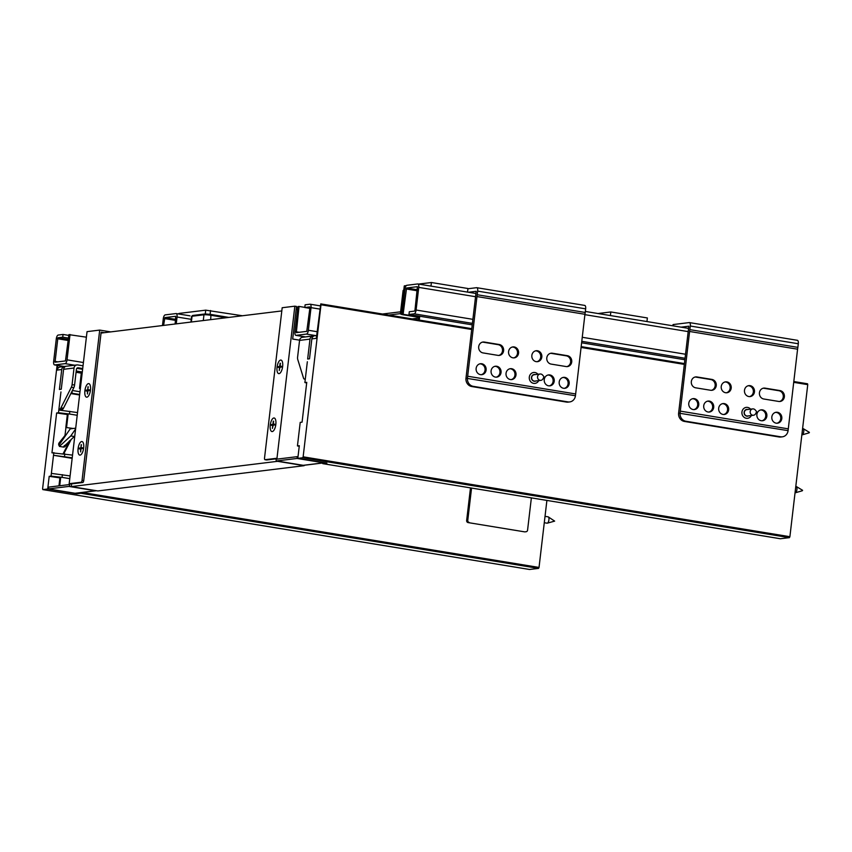 <?xml version="1.0" encoding="UTF-8"?>
<svg xmlns="http://www.w3.org/2000/svg" width="852" height="852" viewBox="0 0 852 852"><rect width="100%" height="100%" fill="white"/><g stroke="black" fill="none" stroke-linecap="round" stroke-linejoin="round"><path stroke-width="1.28" d="M82.303 372.015L76.882 371.121A3.664 3.344 -97 0 1 76.233 370.95M76.84 368.352L82.623 369.299L76.84 368.352M74.199 365.146L69.715 365.817L74.593 365.21M76.073 372.271L82.154 373.272M86.393 337.179L68.906 334.634L65.455 360.928L55.018 362.207L57.893 337.765L62.739 337.168L68.501 338.116M68.82 335.4L63.059 334.453L58.213 335.049A3.664 1.448 99.3 0 0 56.296 338.851L53.644 361.482A3.664 1.448 99.3 0 0 54.539 364.912A3.664 1.448 99.3 0 0 54.709 364.922L65.135 363.644L74.667 365.21M62.739 337.168L63.059 334.453M83.411 362.526L67.042 359.842A3.664 1.448 99.3 0 1 65.135 363.644M67.042 359.842L70.024 334.495M189.996 315.836L176.162 313.568A3.664 1.448 99.3 0 0 176.002 313.568L165.192 314.889A3.664 1.448 99.3 0 0 163.286 318.691L162.476 325.549M176.257 323.856L177.056 317.008L191.231 319.33M176.162 313.568A3.664 1.448 99.3 0 1 177.056 317.008M163.595 325.411L164.883 317.604L175.725 316.284L175.139 323.994M412.144 318.893L418.417 318.126M400.515 313.621L388.778 315.059M382.495 314.026L400.6 311.811M228.9 317.413L204.906 314.015A0.916 0.841 83 0 0 203.969 314.782L203.287 320.544M242.405 315.751L205.726 310.16L205.279 313.962L210.306 314.367M228.879 317.413L211.008 314.473M205.726 310.16L178.909 313.451L178.845 314.005M57.095 365.338L42.6 488.739L42.824 489.602L47.712 489.005L49.192 476.332L51.056 476.108L53.506 455.287L72.218 457.822M69.608 440.814L65.231 446.32A2.29 2.087 83 0 1 63.378 447.066L74.273 436.501L70.791 435.926L59.597 446.203A2.29 2.087 83 0 1 59.171 442.806L64.603 435.979A2.29 2.087 -97 0 0 65.082 434.797L65.934 427.512M62.931 446.991L59.448 446.427M74.273 436.501L74.816 435.713M75.615 428.95L70.791 435.926M58.884 445.276L70.226 428.854L72.399 428.588M73.144 428.492L75.7 428.183M65.828 427.491L72.857 428.428L65.828 427.491L67.351 414.519L56.637 412.975L51.961 452.806L72.537 455.106M58.969 485.842L59.906 477.876L49.192 476.332M81.313 492.573L80.876 493.276L76.776 493.777L47.712 489.005M76.776 493.777L76.861 493.116M63.186 366.999L65.05 366.775A3.664 3.344 83 0 0 63.602 369.299L61.269 389.215L59.406 389.439L61.738 369.534A3.664 3.344 -97 0 1 63.186 366.999L64.539 367.223M63.133 447.023A2.29 2.087 83 0 0 63.74 446.512L64.539 445.511M71.089 393.102L79.662 394.465M79.598 394.987L70.865 393.56M77.532 412.57L58.82 410.036L60.95 391.931M63.602 369.299L74.028 368.021L72.079 384.625A3.664 1.448 99.3 0 1 71.344 387.245L60.982 407.831A3.664 1.448 99.3 0 1 59.8 409.024L62.292 409.429A3.664 1.448 -80.7 0 0 63.474 408.236L73.836 387.649A3.664 1.448 -80.7 0 0 74.571 385.04L76.414 369.342A1.832 1.672 83 0 1 78.288 367.798L82.708 368.522M77.212 415.286L69.502 414.019L69.821 411.303M72.399 390.504L79.981 391.75M71.941 393.198L72.218 390.855M69.502 414.019L58.5 412.751L58.82 410.036M58.5 412.751L56.637 412.975M81.302 373.133L79.502 388.405L80.354 388.555M72.154 458.355L53.506 455.287L53.825 452.572M70.088 475.927L51.376 473.392M64.507 456.555L64.827 453.85M69.768 478.643L62.058 477.376L62.377 474.66M62.058 477.376L51.056 476.108M83.027 365.806L77.777 364.944A3.664 3.344 -97 0 0 76.914 364.933L60.151 366.988A3.664 3.344 -97 0 0 57.276 370.077L57.819 365.455M74.028 368.021A3.664 3.344 -97 0 1 76.914 364.933M529.529 569.477L538.549 568.39L539.028 567.443L546.899 500.422M71.27 486.598L277.582 461.315L304.164 465.682L97.842 490.954L71.27 486.598L71.483 484.788A1.832 0.724 -80.7 0 0 71.483 483.893L82.761 482.509A1.832 0.724 -80.7 0 0 83.72 480.613L101.154 332.173L104.264 332.685M83.72 480.613L82.058 480.336A1.832 0.724 99.3 0 1 81.1 482.243L69.821 483.616A1.832 0.724 99.3 0 1 68.863 486.417L95.445 490.773A1.832 1.672 83 0 0 95.871 490.784L95.871 490.784A1.832 1.672 83 0 0 96.244 490.699M71.483 483.893L69.821 483.616M95.733 490.614A1.832 0.724 99.3 0 1 95.445 490.773L75.029 493.276L48.457 488.92L48.66 487.11L69.076 484.607L87.042 331.641L99.705 330.086L110.707 331.897M82.058 480.336L99.705 330.086M48.457 488.92L68.863 486.417M63.154 453.647L69.907 440.537M71.249 439.302L63.804 453.733M75.029 493.276A1.832 1.672 83 0 0 75.466 493.287L95.871 490.784A1.832 1.832 0 0 0 96.255 490.699M68.16 413.859L66.573 427.395M60.716 477.226L59.715 485.747M469.218 522.446A1.832 1.672 -97 0 1 467.769 520.37L466.651 520.497A1.832 1.672 83 0 0 468.099 522.585L524.587 531.85A1.832 1.672 83 0 0 525.013 531.861L526.131 531.723A1.832 1.672 -97 0 1 525.695 531.723M466.651 520.497L470.485 487.887M524.587 531.85L468.099 522.585M471.561 488.058L467.769 520.37M531.371 497.877L527.569 530.178A1.832 1.672 -97 0 1 526.131 531.723M483.041 352.92L497.994 355.38A5.495 5.016 83 0 0 503.649 350.055A5.495 5.016 83 0 0 499.261 344.517L484.309 342.057A5.495 5.016 83 0 0 478.654 347.382A5.495 5.016 83 0 0 483.041 352.92M482.456 342.131A5.495 5.016 -97 0 1 483.201 342.195L498.143 344.655A5.495 5.016 -97 0 1 498.729 355.433M551.148 364.102L566.101 366.552A5.495 5.016 83 0 0 571.767 361.227A5.495 5.016 83 0 0 567.379 355.689L552.426 353.239A5.495 5.016 83 0 0 546.76 358.564A5.495 5.016 83 0 0 551.148 364.102M550.562 353.314A5.495 5.016 -97 0 1 551.308 353.378L566.26 355.827A5.495 5.016 -97 0 1 566.846 366.616M569.69 401.931L568.199 402.112A7.327 6.688 -97 0 1 566.463 402.08L567.943 401.899A7.327 6.688 83 0 0 569.69 401.931A7.327 6.688 83 0 0 575.441 395.743L584.941 314.292L476.96 296.571L467.46 378.022A7.327 6.688 83 0 0 473.254 386.35L471.763 386.531A7.327 6.688 -97 0 1 465.959 378.384L476.183 291.309L468.451 292.257M575.579 393.943L467.599 376.222M476.14 368.394A5.495 5.016 83 0 0 481.795 374.678A5.495 5.016 83 0 0 486.109 368.607A5.495 5.016 83 0 0 476.14 368.394M506.045 373.304A5.495 5.016 83 0 0 511.69 379.577A5.495 5.016 83 0 0 516.003 373.517A5.495 5.016 83 0 0 506.045 373.304M544.247 379.577A5.495 5.016 83 0 0 549.902 385.849A5.495 5.016 83 0 0 554.215 379.779A5.495 5.016 83 0 0 544.247 379.577M559.2 382.026A5.495 5.016 83 0 0 564.855 388.31A5.495 5.016 83 0 0 569.168 382.239A5.495 5.016 83 0 0 559.2 382.026M537.942 374.262A5.495 5.016 83 0 0 529.305 377.117A5.495 5.016 83 0 0 538.72 380.631M491.093 370.854A5.495 5.016 83 0 0 496.748 377.127A5.495 5.016 83 0 0 501.051 371.057A5.495 5.016 83 0 0 491.093 370.854M531.85 355.401A5.495 5.016 83 0 0 537.505 361.674A5.495 5.016 83 0 0 541.819 355.603A5.495 5.016 83 0 0 531.85 355.401M508.591 351.578A5.495 5.016 83 0 0 514.246 357.861A5.495 5.016 83 0 0 518.559 351.791A5.495 5.016 83 0 0 508.591 351.578M512.35 347.041A5.495 5.016 -97 0 1 513.681 357.893M535.61 350.864A5.495 5.016 -97 0 1 536.941 361.706M479.9 363.857A5.495 5.016 -97 0 1 481.231 374.71M494.852 366.317A5.495 5.016 -97 0 1 496.183 377.159M509.805 368.767A5.495 5.016 -97 0 1 511.136 379.619M548.017 375.04A5.495 5.016 -97 0 1 549.338 385.881M562.959 377.489A5.495 5.016 -97 0 1 564.29 388.342M467.929 288.753L476.609 287.688A3.664 1.448 99.3 0 1 476.779 287.699A3.664 1.448 99.3 0 1 477.674 291.128L476.96 296.571M566.463 402.08L471.763 386.531M567.943 401.899L473.254 386.35M575.441 395.743L465.969 378.203M584.941 314.292L585.228 312.471L477.248 294.749M585.228 312.471L585.654 308.85A3.664 1.448 -80.7 0 0 584.76 305.421A3.664 1.448 -80.7 0 0 584.589 305.41M695.679 387.82L710.632 390.269A5.495 5.016 83 0 0 716.287 384.944A5.495 5.016 83 0 0 711.899 379.417L696.957 376.957A5.495 5.016 83 0 0 691.292 382.282A5.495 5.016 83 0 0 695.679 387.82M695.094 377.031A5.495 5.016 -97 0 1 695.839 377.095L710.792 379.545A5.495 5.016 -97 0 1 711.377 390.333M763.786 399.002L778.739 401.452A5.495 5.016 83 0 0 784.404 396.127A5.495 5.016 83 0 0 780.017 390.589L765.064 388.139A5.495 5.016 83 0 0 759.398 393.464A5.495 5.016 83 0 0 763.786 399.002M763.2 388.214A5.495 5.016 -97 0 1 763.946 388.278L778.898 390.727A5.495 5.016 -97 0 1 779.484 401.516M782.328 436.831L780.837 437.012A7.327 6.688 -97 0 1 779.101 436.98L780.592 436.788A7.327 6.688 83 0 0 782.328 436.831A7.327 6.688 83 0 0 788.079 430.643L797.578 349.192L689.598 331.471L680.098 412.922A7.327 6.688 83 0 0 685.892 421.25L684.412 421.431A7.327 6.688 -97 0 1 678.597 413.284L688.821 326.209L681.089 327.157M788.217 428.844L680.237 411.122M688.778 403.294A5.495 5.016 83 0 0 694.433 409.567A5.495 5.016 83 0 0 698.746 403.507A5.495 5.016 83 0 0 688.778 403.294M718.683 408.204A5.495 5.016 83 0 0 724.338 414.477A5.495 5.016 83 0 0 728.641 408.406A5.495 5.016 83 0 0 718.683 408.204M756.895 414.477A5.495 5.016 83 0 0 762.54 420.75A5.495 5.016 83 0 0 766.853 414.679A5.495 5.016 83 0 0 756.895 414.477M771.837 416.926A5.495 5.016 83 0 0 777.493 423.199A5.495 5.016 83 0 0 781.806 417.139A5.495 5.016 83 0 0 771.837 416.926M750.58 409.162A5.495 5.016 83 0 0 741.943 412.017A5.495 5.016 83 0 0 751.357 415.531M703.731 405.744A5.495 5.016 83 0 0 709.386 412.027A5.495 5.016 83 0 0 713.699 405.957A5.495 5.016 83 0 0 703.731 405.744M744.488 390.301A5.495 5.016 83 0 0 750.143 396.574A5.495 5.016 83 0 0 754.457 390.504A5.495 5.016 83 0 0 744.488 390.301M721.239 386.478A5.495 5.016 83 0 0 726.884 392.751A5.495 5.016 83 0 0 731.197 386.691A5.495 5.016 83 0 0 721.239 386.478M724.999 381.941A5.495 5.016 -97 0 1 726.319 392.793M748.248 385.764A5.495 5.016 -97 0 1 749.579 396.606M692.538 398.757A5.495 5.016 -97 0 1 693.869 409.61M707.49 401.207A5.495 5.016 -97 0 1 708.821 412.059M722.443 403.667A5.495 5.016 -97 0 1 723.774 414.509M760.655 409.94A5.495 5.016 -97 0 1 761.976 420.781M775.608 412.389A5.495 5.016 -97 0 1 776.928 423.242M672.846 325.805L672.963 324.74A7.327 0.777 6.7 0 1 673.602 324.505L689.247 322.588A3.664 1.448 99.3 0 1 689.417 322.588A3.664 1.448 99.3 0 1 690.312 326.028L689.598 331.471M779.101 436.98L684.412 421.431M780.592 436.788L685.892 421.25M788.079 430.643L678.607 413.103M797.578 349.192L797.866 347.371L689.886 329.649M797.866 347.371L798.292 343.75A3.664 1.448 -80.7 0 0 797.397 340.31A3.664 1.448 -80.7 0 0 797.227 340.31M305.229 336.955L309.702 336.295L305.229 336.955M304.814 307.38L299.052 306.432L296.304 332.642L306.773 331.364L309.915 307.785L309.691 306.922L304.803 307.519L309.84 308.339M304.803 307.519L305.123 304.803L309.968 304.207A3.664 1.448 -80.7 0 1 310.128 304.207L320.139 305.847M315.985 335.635L306.454 334.08L296.027 335.358L305.24 336.859M296.027 335.358A3.664 1.448 -80.7 0 1 295.857 335.347A3.664 1.448 -80.7 0 1 294.962 331.918L297.944 306.571L299.052 306.432M319.766 309.074L311.023 307.647A3.664 1.448 -80.7 0 0 310.128 304.207M311.023 307.647L308.371 330.267L317.104 331.705M306.454 334.08A3.664 1.448 -80.7 0 0 308.371 330.267M418.204 319.894L418.662 316.049M419.738 316.23L419.29 320.064M475.469 296.698L418.758 287.39L416.095 310.022L472.817 319.33M472.338 323.366L414.178 313.824L408.971 314.463L409.29 311.747L414.498 311.108L414.977 310.16L417.416 286.666L406.574 287.997L403.113 314.292L418.566 316.827M403.113 314.292L402.006 314.42L404.977 289.084A3.664 1.448 -80.7 0 1 406.894 285.282L417.693 283.95A3.664 1.448 -80.7 0 1 417.863 283.961L475.927 293.482M418.534 317.136L402.006 314.42M418.758 287.39A3.664 1.448 -80.7 0 0 417.863 283.961M414.178 313.824A3.664 1.448 -80.7 0 0 416.095 310.022M684.806 359.736L581.586 342.792M472.168 324.836L408.971 314.463M467.535 292.108L467.95 288.508L431.41 282.513L418.62 284.078M403.837 289.648L404.274 285.921L406.329 285.59M430.984 286.112L431.41 282.513M598.029 313.525L610.82 311.96L647.371 317.956L646.945 321.555M610.405 315.56L610.82 311.96M276.208 458.813L266.729 459.973A1.832 0.724 99.3 0 1 266.644 459.973A1.832 0.724 99.3 0 1 266.57 459.942M297.071 458.451L297.284 456.651L276.879 459.143L294.845 306.177L282.182 307.732L264.535 457.982A1.832 0.724 -80.7 0 0 264.983 459.697A1.832 0.724 -80.7 0 0 265.068 459.697L276.336 458.323A1.832 0.724 -80.7 0 0 276.58 460.953A1.832 0.724 -80.7 0 0 276.666 460.953L303.248 465.32A1.832 1.672 83 0 0 303.685 465.33L303.685 465.33A1.832 1.832 0 0 1 303.163 465.32L303.163 465.32A1.832 0.724 -80.7 0 0 303.248 465.32L323.653 462.817L297.071 458.451L276.666 460.953M299.595 340.172L292.683 339.032L296.507 306.454L294.845 306.177M297.774 307.945L296.358 307.71M303.078 465.288A1.832 0.724 -80.7 0 0 303.163 465.32L276.58 460.953M297.284 456.651L298.008 456.768M323.653 462.817A1.832 1.672 83 0 0 324.452 462.732M471.625 329.479L321.002 304.76L303.142 456.821L789.889 536.707L789.41 537.655L780.389 538.741M793.776 381.526L807.526 383.783L807.749 384.646L789.889 536.707M309.51 358.798L311.853 338.883A3.664 3.344 -97 0 1 313.302 336.359L311.438 336.583A3.664 3.344 83 0 0 309.99 339.117L307.657 359.033L309.51 358.798M322.514 463.019L322.748 463.637L326.891 463.137L297.817 458.365L299.308 445.692L297.444 445.915L300.213 422.39L302.077 422.155L306.752 382.335L304.888 382.559L307.338 361.749M306.677 382.985L304.888 382.559M312.79 336.806L311.438 336.583M299.233 446.341L297.444 445.915M309.99 339.117L299.563 340.395L297.614 356.999A3.664 1.448 -80.7 0 0 297.753 359.501L303.514 378.118A3.664 1.448 -80.7 0 0 304.27 379.044A3.664 1.448 -80.7 0 0 304.441 379.044L304.27 379.044M305.314 378.938L304.441 379.044M311.853 338.883L316.326 338.34L320.778 303.898L471.72 328.67M321.002 304.76L320.778 303.898M789.41 537.655L302.662 457.769L303.142 456.821M302.662 457.769L297.817 458.365M299.563 340.395A3.664 3.344 -97 0 1 302.439 337.296L316.646 335.56M101.047 333.079L281.81 310.927M297.582 309.606L296.166 309.372M78.086 448.663A6.869 2.716 -80.7 0 0 79.758 455.106A6.869 2.716 -80.7 0 0 83.56 448.759A6.869 2.716 -80.7 0 0 81.984 441.538A6.869 2.716 -80.7 0 0 78.086 448.663M80.993 448.855L79.332 448.951L79.438 448.045L81.59 447.918M82.388 447.928L81.11 447.843L82.42 447.683L82.314 448.589L81.004 448.748L80.631 451.922L80.631 448.791M80.738 447.886L81.472 444.776M81.11 444.723L81.11 447.843M80.194 448.844L81.568 448.024M79.438 448.045L80.269 448.184M84.891 390.738A6.869 2.716 -80.7 0 0 86.563 397.17A6.869 2.716 -80.7 0 0 90.365 390.834A6.869 2.716 -80.7 0 0 88.789 383.613A6.869 2.716 -80.7 0 0 84.891 390.738M87.799 390.93L86.137 391.025L86.244 390.12L88.384 389.992M89.194 389.992L87.916 389.918L89.226 389.758L89.119 390.663L87.809 390.823L87.436 393.986L87.436 390.866M87.543 389.96L88.278 386.851M87.916 386.797L87.916 389.918M87 390.919L88.374 390.099M86.244 390.12L87.074 390.259M275.835 424.434A6.869 2.716 99.3 0 1 271.926 431.559A6.869 2.716 99.3 0 1 270.361 424.339A6.869 2.716 99.3 0 1 274.152 417.991A6.869 2.716 99.3 0 1 275.835 424.434M273.748 424.381L271.607 424.509L271.5 425.414L272.8 425.255L272.427 428.418L273.173 425.201L274.472 425.041L274.578 424.136L273.279 424.296L274.557 424.381M273.279 424.296L273.641 421.239M273.279 421.176L272.906 424.349M273.737 424.488L272.352 425.308M271.607 424.509L272.438 424.647M756.533 411.931L755.671 413.657A3.206 2.929 -97 0 1 750.186 412.443A3.206 2.929 -97 0 1 755.213 409.929L756.459 411.399M752.699 408.896L746.831 409.62A3.206 2.929 83 0 0 744.318 413.156A3.206 2.929 83 0 0 747.609 415.989L753.477 415.265M747.832 409.493A3.387 3.088 83 0 0 745.425 415.52A3.387 3.088 83 0 0 748.61 415.861M543.885 377.031L543.033 378.757A3.206 2.929 -97 0 1 537.548 377.542A3.206 2.929 -97 0 1 542.575 375.029L543.821 376.499M540.062 373.996L534.193 374.72A3.206 2.929 83 0 0 531.68 378.256A3.206 2.929 83 0 0 534.971 381.089L540.839 380.365M535.184 374.592A3.387 3.088 83 0 0 532.788 380.62A3.387 3.088 83 0 0 535.972 380.961M547.303 523.171L554.652 521.115L548.326 516.919A3.206 1.267 99.3 0 1 548.922 519.848A3.206 1.267 99.3 0 1 547.303 523.171A3.206 1.267 99.3 0 1 547.101 523.181L544.279 522.713M545.035 516.333L548.145 516.845A3.206 1.267 99.3 0 1 548.326 516.919M282.64 366.509A6.869 2.716 99.3 0 1 278.732 373.634A6.869 2.716 99.3 0 1 277.166 366.403A6.869 2.716 99.3 0 1 280.958 360.066A6.869 2.716 99.3 0 1 282.64 366.509M280.553 366.445L278.412 366.573L278.306 367.478L279.605 367.318L279.232 370.492L279.978 367.276L281.277 367.116L281.384 366.211L280.084 366.371L281.362 366.456M280.084 366.371L280.446 363.314M280.084 363.25L279.712 366.413M280.542 366.552L279.158 367.382M278.412 366.573L279.243 366.711M809.112 432.848L802.137 434.861A3.206 1.267 -80.7 0 0 803.702 431.9A3.206 1.267 -80.7 0 0 803.159 428.599A3.206 1.267 -80.7 0 0 802.967 428.535L802.595 428.471M802.307 490.773L795.331 492.786A3.206 1.267 -80.7 0 0 796.897 489.836A3.206 1.267 -80.7 0 0 796.354 486.535A3.206 1.267 -80.7 0 0 796.162 486.46L795.789 486.396M76.201 371.206L76.882 371.121M64.241 366.488L54.709 364.922M57.893 337.765L68.341 339.479M68.213 340.491L57.414 338.713M54.752 361.344L57.872 361.855M175.565 320.384L164.404 318.552M164.883 317.604L175.682 319.372M210.093 314.324L210.54 310.522M191.38 322.003L192.051 316.241L203.969 314.782A5.495 0.586 6.7 0 1 211.19 315.325L226.036 317.764M190.912 322.067L191.572 316.411A5.495 0.586 6.7 0 1 192.051 316.241A0.916 0.841 83 0 1 192.776 315.464L204.693 314.005L210.966 314.463L210.678 319.638M192.989 315.474A0.916 0.841 83 0 0 192.776 315.464L191.572 316.411M65.231 446.32L63.74 446.512M63.474 408.236L60.982 407.831M59.8 409.024L62.292 409.429M57.276 370.077L61.738 369.534M71.344 387.245L73.836 387.649M74.571 385.04L72.079 384.625M77.436 367.904L78.288 367.798M539.028 567.443L82.197 492.467M80.876 493.276L538.549 568.39M529.614 569.487L42.866 489.602M81.1 482.243L82.761 482.509M499.261 344.517L498.143 344.655M484.309 342.057L483.201 342.195M552.426 353.239L551.308 353.378M567.379 355.689L566.26 355.827M585.654 308.85L477.674 291.128M711.899 379.417L710.792 379.545M696.957 376.957L695.839 377.095M765.064 388.139L763.946 388.278M780.017 390.589L778.898 390.727M673.602 324.505L673.442 325.901M798.292 343.75L690.312 326.028M299.19 332.291L296.081 331.779M582.236 337.285L685.455 354.23M688.118 331.598L584.898 314.654M684.976 358.266L581.767 341.322M406.095 288.945L417.256 290.777M417.373 289.765L406.574 287.997M404.146 289.573L404.593 285.803M403.859 314.889L418.513 317.295L403.901 314.899C401.058 314.516 399.907 313.919 400.451 313.131A5.495 0.586 6.7 0 1 400.93 312.95L402.187 312.801M402.059 313.941L401.654 313.994A0.916 0.841 -97 0 1 400.93 312.95L403.582 290.33A5.495 0.586 -173.3 0 0 403.102 290.5L400.451 313.131M401.654 313.994L403.944 314.899M404.849 290.17L403.582 290.33A0.916 0.841 83 0 1 404.306 289.552L403.102 290.5M404.519 289.552A0.916 0.841 83 0 0 404.306 289.552L404.934 289.478M265.068 459.697L266.729 459.973M807.749 384.646L793.681 382.335M684.262 364.379L581.043 347.435M322.791 463.637L780.464 538.752M64.145 366.498L54.539 364.912M529.571 569.487L42.824 489.602M476.779 287.699L584.76 305.421M689.417 322.588L797.397 340.31M295.857 335.347L305.229 336.891M585.345 311.449L688.565 328.382M266.644 459.973L264.983 459.697M324.09 462.828L303.685 465.33M322.748 463.637L780.421 538.752M581.139 346.626L684.358 363.57M809.4 432.379L803.159 428.599M802.595 490.305L796.354 486.535"/></g></svg>
